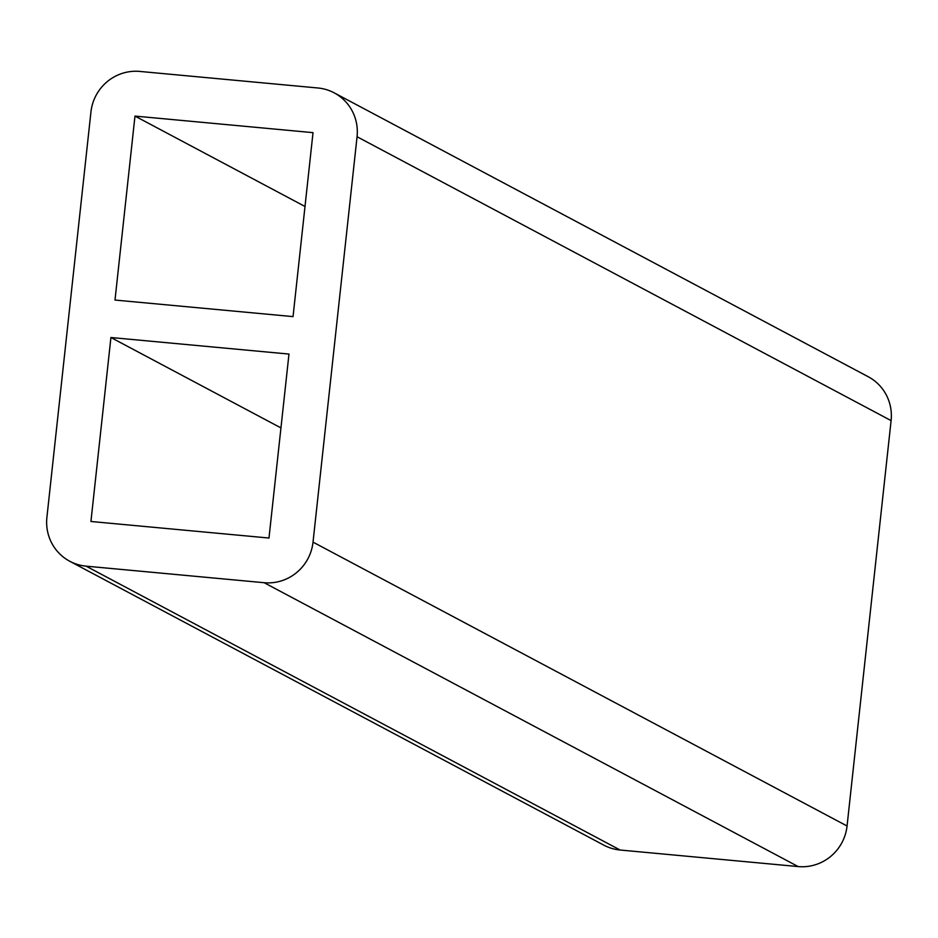 <?xml version="1.0" encoding="UTF-8"?>
<svg xmlns="http://www.w3.org/2000/svg" width="938" height="938" viewBox="0 0 938 938"><rect width="100%" height="100%" fill="white"/><g stroke="black" fill="none" stroke-linecap="round" stroke-linejoin="round"><path stroke-width="1.41" d="M110.919 337.516L90.939 521.481L268.983 538.037L288.974 354.072L110.919 337.516L280.954 427.904M114.999 300.054L293.043 316.61L313.022 132.645L134.978 116.089L114.999 300.054M305.002 206.477L134.978 116.089M69.787 561.276L603.814 845.15A45.071 44.086 -62 0 0 620.124 850.016L798.168 866.571A45.071 44.086 -62 0 0 847.061 826.003L891.1 420.611A45.071 44.086 -62 0 0 868.213 376.724L334.186 92.85A45.071 44.086 118 0 1 357.061 136.749L313.022 542.129A45.071 44.086 118 0 1 264.141 582.709L86.085 566.153A45.071 44.086 118 0 1 69.787 561.276A45.071 44.086 118 0 1 46.9 517.389L90.939 111.997A45.071 44.086 118 0 1 139.832 71.429L317.876 87.984A45.071 44.086 118 0 1 334.186 92.85M847.061 826.003L313.022 542.129M264.141 582.709L798.168 866.571M357.061 136.749L891.1 420.611M620.124 850.016L86.085 566.153"/></g></svg>
